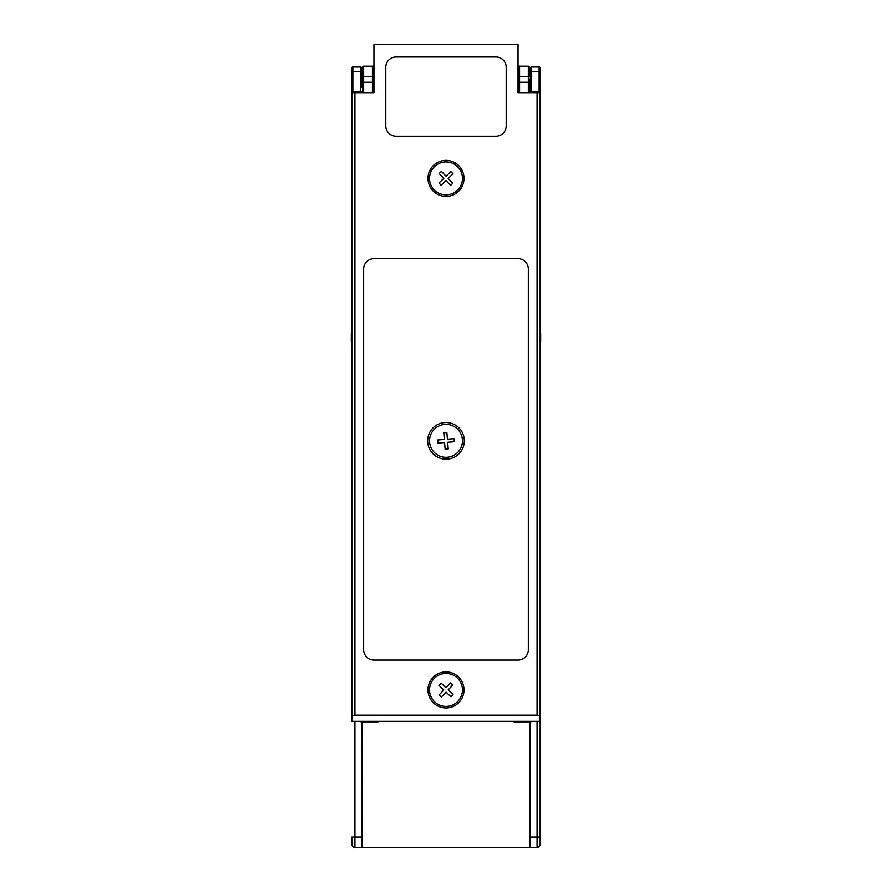 <?xml version="1.0" encoding="UTF-8"?>
<svg xmlns="http://www.w3.org/2000/svg" width="892" height="892" viewBox="0 0 892 892"><rect width="100%" height="100%" fill="white"/><g stroke="black" fill="none" stroke-linecap="round" stroke-linejoin="round"><path stroke-width="1.34" d="M378.074 721.316L513.926 721.316M540.173 721.316L351.827 721.316L351.827 718.227C352.017 716.365 353.054 715.339 354.916 715.139L537.084 715.139C538.946 715.339 539.983 716.365 540.173 718.227L540.173 844.311L540.173 837.109L537.084 837.109L537.084 721.316M359.866 721.316A4.114 4.114 0 0 0 361.862 721.829L362.119 847.4L537.084 847.4A3.089 3.089 0 0 0 540.173 844.311M351.827 844.311L351.827 837.109L351.827 844.311A3.089 3.089 0 0 0 354.916 847.4L362.119 847.4M532.134 721.316A4.114 4.114 0 0 1 530.138 721.829L513.926 721.829M529.881 847.4L529.881 721.829M362.119 721.829L378.074 721.829M518.051 87.316L518.051 92.969L527.819 92.969M540.173 718.227L540.173 68.015L540.173 92.969L518.051 92.969L518.051 44.6L373.949 44.6L373.949 92.969L364.181 92.969M351.827 718.227L351.827 92.969L373.949 92.969L373.949 87.316M396.081 136.197L495.919 136.197A10.291 10.291 0 0 0 506.21 125.906L506.21 67.246A10.291 10.291 0 0 0 495.919 56.954L396.081 56.954A10.291 10.291 0 0 0 385.79 67.246L385.79 125.906A10.291 10.291 0 0 0 396.081 136.197M363.657 268.971L363.657 649.789A10.291 10.291 0 0 0 373.949 660.08L518.051 660.08A10.291 10.291 0 0 0 528.343 649.789L528.343 268.971A10.291 10.291 0 0 0 518.051 258.68L373.949 258.68A10.291 10.291 0 0 0 363.657 268.971M464.319 440.849A18.319 18.319 0 0 1 446 459.179A18.319 18.319 0 0 1 427.681 440.849A18.319 18.319 0 0 1 446 422.529A18.319 18.319 0 0 1 464.319 440.849M464.007 178.4A18.007 18.007 0 0 0 446 160.393A18.007 18.007 0 0 0 427.993 178.4A18.007 18.007 0 0 0 446 196.407A18.007 18.007 0 0 0 464.007 178.4M464.007 689.929A18.007 18.007 0 0 0 446 671.921A18.007 18.007 0 0 0 427.993 689.929A18.007 18.007 0 0 0 446 707.936A18.007 18.007 0 0 0 464.007 689.929M443.815 689.973L439.198 694.812L441.428 696.953L446.056 692.114L450.884 696.73L453.024 694.5L448.185 689.873L452.802 685.034L450.572 682.904L445.944 687.743L441.116 683.127L438.976 685.357L443.815 689.973M434.627 701.837A16.469 16.469 0 0 0 457.908 701.302A16.469 16.469 0 0 0 457.373 678.02A16.469 16.469 0 0 0 434.092 678.556A16.469 16.469 0 0 0 434.627 701.837M447.661 442.265L454.329 441.73L454.084 438.652L447.416 439.187L446.87 432.52L443.792 432.776L444.339 439.444L437.671 439.979L437.916 443.056L444.584 442.521L445.13 449.189L448.208 448.932L447.661 442.265M462.413 439.522A16.469 16.469 0 0 0 444.673 424.436A16.469 16.469 0 0 0 429.587 442.187A16.469 16.469 0 0 0 447.327 457.273A16.469 16.469 0 0 0 462.413 439.522M445.955 180.585L450.594 185.402L452.824 183.261L448.185 178.445L453.002 173.806L450.861 171.576L446.045 176.215L441.406 171.398L439.176 173.539L443.815 178.355L438.998 182.994L441.139 185.224L445.955 180.585M457.418 190.264A16.469 16.469 0 0 0 457.864 166.982A16.469 16.469 0 0 0 434.582 166.536A16.469 16.469 0 0 0 434.136 189.818A16.469 16.469 0 0 0 457.418 190.264M351.827 68.015L351.827 92.969L351.827 68.015A1.026 1.026 0 0 1 352.853 66.978L360.569 66.978A1.026 1.026 0 0 1 361.606 68.015L361.606 87.304M360.569 92.969L360.569 71.416A1.026 0.658 0 0 1 361.606 72.074L361.606 68.015M351.827 341.781L351.314 341.781A1.026 1.026 0 0 0 351.827 342.673A1.026 1.026 0 0 1 351.314 341.781L351.314 333.418A1.026 1.026 0 0 1 351.827 332.526M361.606 92.969L361.606 91.943L361.606 92.969M540.173 68.015A1.026 1.026 0 0 0 539.147 66.978L531.431 66.978A1.026 1.026 0 0 0 530.394 68.015L530.394 71.36M531.431 66.978L531.431 91.285A1.026 0.658 180 0 0 530.394 91.943L530.394 68.015M540.173 332.526A1.026 1.026 0 0 1 540.686 333.418L540.686 341.781A1.026 1.026 0 0 1 540.173 342.673M540.173 72.074A1.026 0.658 180 0 0 539.147 71.416L531.431 71.416A1.026 0.658 180 0 0 530.394 72.074L530.394 87.304M373.949 66.153L363.657 66.164A1.026 1.026 180 0 0 362.631 67.19A1.026 1.026 0 0 1 363.657 66.142L363.657 92.512L362.631 91.486L362.631 67.19L362.631 91.463A1.026 1.026 180 0 0 363.657 92.512L372.41 92.512L372.41 76.456L373.436 76.456L373.436 91.486L373.949 71.616M362.631 67.19L363.657 66.142L373.949 66.142L363.657 66.142M529.369 79.332L529.369 91.486A1.026 1.026 180 0 1 528.343 92.512L528.343 66.142A1.026 1.026 0 0 1 529.369 67.179A1.026 1.026 180 0 0 528.343 66.164L518.051 66.153M528.343 66.142L518.051 66.142L528.343 66.142L529.369 67.179L529.369 76.456L519.59 76.456L519.59 82.22L518.564 82.22L518.564 67.19A1.026 1.026 0 0 1 519.59 66.153L519.59 76.456L518.564 76.456L518.051 87.059M362.631 76.456L372.41 76.456L372.41 66.153A1.026 1.026 0 0 1 373.436 67.179L373.436 76.456M372.466 92.5L372.41 92.5A1.026 1.026 0 0 0 373.436 91.486A1.026 1.026 0 0 1 372.41 92.512L373.949 91.463M373.436 67.19A1.026 1.026 0 0 0 372.41 66.164A1.026 1.026 0 0 1 373.436 67.19L373.949 67.179M529.369 82.22L529.369 88.085L529.369 82.22L519.59 82.22L519.59 92.512A1.026 1.026 0 0 1 518.564 91.486L518.564 82.22M518.051 67.179L518.051 71.616M518.564 67.19A1.026 1.026 0 0 1 519.59 66.164A1.026 1.026 0 0 0 518.564 67.19M537.084 847.4L537.084 837.109L529.881 837.109M351.827 837.109L354.916 837.109L354.916 847.4M354.916 721.316L354.916 837.109L362.119 837.109M354.916 92.969L354.916 715.139M537.084 715.139L537.084 92.969M351.827 91.943A1.026 0.658 0 0 1 352.853 91.285L352.853 92.969M351.827 72.074A1.026 0.658 0 0 1 352.853 71.416L352.853 91.285L360.569 91.285A1.026 0.658 0 0 1 361.606 91.943M352.853 66.978L352.853 71.416L360.569 71.416L360.569 66.978M540.173 91.943A1.026 0.658 180 0 0 539.147 91.285L539.147 66.978M539.147 92.969L539.147 91.285L531.431 91.285L531.431 92.969M373.436 82.22L362.631 82.22M372.588 92.5L373.949 92.5M529.369 91.486L528.343 92.512L519.59 92.512A1.026 1.026 0 0 1 518.564 91.486L518.051 91.463M518.051 92.5L519.412 92.5M517.527 92.5L519.534 92.5M530.394 71.616L529.369 70.579M374.473 92.5L363.657 92.512M528.343 92.512L519.59 92.512L518.564 91.486M361.606 87.048L362.631 87.048M361.606 71.616L362.631 71.616M530.394 87.048L529.369 88.085"/></g></svg>
